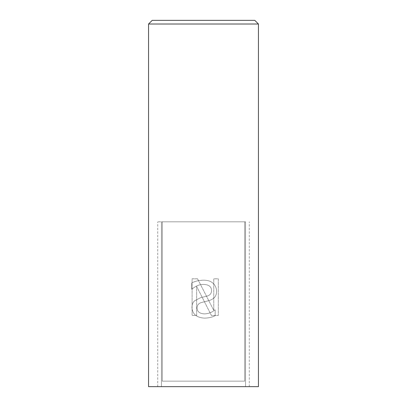 <?xml version="1.0" encoding="UTF-8"?>
<svg xmlns="http://www.w3.org/2000/svg" width="407" height="407" viewBox="0 0 407 407"><rect width="100%" height="100%" fill="white"/><g stroke="black" fill="none" stroke-linecap="round" stroke-linejoin="round"><path stroke-width="0.31" stroke-dasharray="2.04 1.53" d="M152.218 20.35L254.782 20.35M258.445 24.013L148.555 24.013M258.445 386.65L148.555 386.65M203.5 221.815L157.713 221.815L203.5 221.815M203.5 386.65L157.713 386.65L203.5 386.65M197.558 278.805L213.767 310.388L213.767 278.805L218.305 278.805L218.305 315.435L211.391 315.435L196.637 286.431L196.637 315.435L192.094 315.435L192.094 278.805L197.558 278.805L213.767 310.388L213.767 278.805L218.305 278.805L218.305 315.435L211.391 315.435L196.637 286.431L196.637 315.435L192.094 315.435L192.094 278.805L197.558 278.805M213.253 283.496C211.136 281.318 207.952 280.214 203.693 280.174C199.389 280.164 195.385 281.115 191.672 283.023L191.672 289.138L192.028 289.138C195.523 286.05 199.293 284.468 203.337 284.386C208.75 284.585 211.472 286.625 211.503 290.501C211.559 293.381 210.058 295.253 206.99 296.113L200.371 297.776L194.312 301.012C192.77 302.604 191.977 304.812 191.941 307.631C192.465 314.092 196.571 317.582 204.258 318.111C208.384 318.091 212.016 317.297 215.15 315.735L215.15 309.915L214.794 309.915C212.225 312.311 208.822 313.634 204.584 313.894C199.806 313.695 197.283 311.777 197.013 308.135C197.064 305.108 198.657 303.21 201.796 302.437L209.305 300.508C214.24 298.931 216.666 295.853 216.575 291.275C216.519 288.207 215.41 285.612 213.253 283.496C211.136 281.318 207.952 280.214 203.693 280.174C198.677 280.331 194.668 281.283 191.672 283.023L191.672 289.138L192.028 289.138C195.523 286.05 199.293 284.468 203.337 284.386C208.75 284.585 211.472 286.625 211.503 290.501C211.559 293.381 210.058 295.253 206.99 296.113L200.371 297.776L194.312 301.012C192.77 302.604 191.977 304.812 191.941 307.631C192.465 314.092 196.571 317.582 204.258 318.111C208.384 318.091 212.016 317.297 215.15 315.735L215.15 309.915L214.794 309.915C212.225 312.311 208.822 313.634 204.584 313.894C199.806 313.695 197.283 311.777 197.013 308.135C197.064 305.108 198.657 303.21 201.796 302.437L209.305 300.508C214.24 298.931 216.666 295.853 216.575 291.275C216.519 288.207 215.41 285.612 213.253 283.496M244.709 221.815L162.291 221.815L162.291 381.156L244.709 381.156L162.291 381.156L162.291 221.815L162.291 381.156L162.291 221.815L244.709 221.815L244.709 381.156L244.709 221.815L244.709 381.156L244.709 221.815L245.553 221.815L245.553 386.65L161.447 386.65L245.553 386.65L161.447 386.65L245.553 386.65L245.553 221.815L161.447 221.815L245.553 221.815L161.447 221.815L161.447 386.65L161.447 221.815L161.447 386.65L245.553 386.65L161.447 386.65L161.447 221.815L245.553 221.815L245.553 386.65L245.553 221.815L244.709 221.815M245.553 221.815L161.447 221.815L245.553 221.815M162.291 381.156L244.709 381.156L162.291 381.156M245.553 386.65L161.447 386.65L245.553 386.65M249.288 386.65L249.288 221.815L249.288 386.65M157.713 386.65L157.713 221.815L157.713 386.65"/><path stroke-width="0.61" d="M203.5 20.35L152.218 20.35L148.555 24.013L258.445 24.013L254.782 20.35L203.5 20.35M148.555 24.013L148.555 386.65L258.445 386.65L258.445 24.013"/></g></svg>

